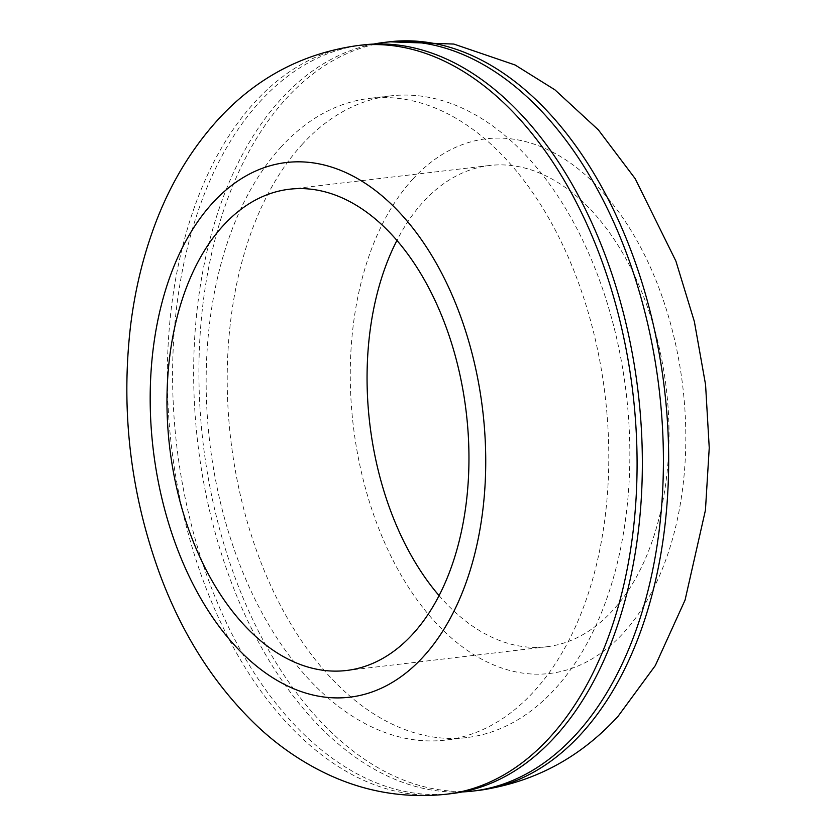 <?xml version="1.0" encoding="UTF-8"?>
<svg xmlns="http://www.w3.org/2000/svg" width="836" height="836" viewBox="0 0 836 836"><rect width="100%" height="100%" fill="white"/><g stroke="black" fill="none" stroke-linecap="round" stroke-linejoin="round"><path stroke-width="0.63" stroke-dasharray="4.18 3.13" d="M363.096 44.925A376.952 232.23 -96.8 0 0 260.466 101.093A376.952 232.23 -96.8 0 0 194.318 535.907A376.952 232.23 -96.8 0 0 451.837 793.573M281.46 146.54A323.104 199.062 -96.8 0 0 224.769 519.24A323.104 199.062 -96.8 0 0 445.504 740.1A323.104 199.062 -96.8 0 0 533.472 691.957A323.104 199.062 -96.8 0 0 590.174 319.258A323.104 199.062 -96.8 0 0 369.439 98.397A323.104 199.062 -96.8 0 0 281.46 146.54M302.527 144.043A323.104 199.062 -96.8 0 0 245.826 516.742A323.104 199.062 -96.8 0 0 466.561 737.603A323.104 199.062 -96.8 0 0 554.54 689.46A323.104 199.062 -96.8 0 0 611.231 316.76A323.104 199.062 -96.8 0 0 390.496 95.9A323.104 199.062 -96.8 0 0 302.527 144.043M439.057 595.598A242.325 149.289 -96.8 0 0 546.566 646.782A242.325 149.289 -96.8 0 0 612.548 610.667A242.325 149.289 -96.8 0 0 655.069 331.15A242.325 149.289 -96.8 0 0 489.509 165.507A242.325 149.289 -96.8 0 0 423.528 201.612A242.325 149.289 -96.8 0 0 396.943 240.402M373.671 44.068A376.952 232.23 -96.8 0 0 281.523 98.596A376.952 232.23 -96.8 0 0 213.18 525.227A376.952 232.23 -96.8 0 0 462.329 791.932M357.829 45.541A376.952 232.23 -96.8 0 0 255.199 101.72A376.952 232.23 -96.8 0 0 189.051 536.524A376.952 232.23 -96.8 0 0 446.581 794.2M413.036 178.883A269.244 165.883 -96.8 0 0 387.225 548.364A269.244 165.883 -96.8 0 0 623.039 633.395A269.244 165.883 -96.8 0 0 648.861 263.915A269.244 165.883 -96.8 0 0 413.036 178.883M389.419 41.8A376.952 232.23 -96.8 0 0 286.79 97.969A376.952 232.23 -96.8 0 0 220.641 532.783A376.952 232.23 -96.8 0 0 478.171 790.459M466.561 737.603L445.504 740.1M390.496 95.9L369.439 98.397M546.566 646.782L346.491 670.493M489.509 165.507L289.434 189.218"/><path stroke-width="1.25" d="M446.581 794.2L451.837 793.573A376.952 232.23 -96.8 0 0 554.477 737.404A376.952 232.23 -96.8 0 0 620.625 302.59A376.952 232.23 -96.8 0 0 363.096 44.925L357.829 45.541C302.747 53.201 256.119 77.915 217.935 119.705C189.302 151.368 167.43 188.779 152.33 231.927C141.796 261.804 134.523 293.29 130.489 326.385C120.792 410.936 130.468 493.24 159.498 573.277C182.248 635.005 215.176 686.272 258.293 727.09C277.625 745.075 298.745 759.84 321.672 771.398C361.277 791.274 402.91 798.882 446.581 794.2A376.952 232.23 -96.8 0 0 549.21 738.031A376.952 232.23 -96.8 0 0 615.359 303.217A376.952 232.23 -96.8 0 0 357.829 45.541M223.452 225.333A242.325 149.289 -96.8 0 0 180.931 504.85A242.325 149.289 -96.8 0 0 346.491 670.493A242.325 149.289 -96.8 0 0 412.472 634.388A242.325 149.289 -96.8 0 0 454.993 354.861A242.325 149.289 -96.8 0 0 289.434 189.218A242.325 149.289 -96.8 0 0 223.452 225.333M396.943 240.402A242.325 149.289 -96.8 0 0 439.057 595.598M462.329 791.932A376.952 232.23 -96.8 0 0 472.904 791.075A376.952 232.23 -96.8 0 0 575.544 734.907A376.952 232.23 -96.8 0 0 641.682 300.093A376.952 232.23 -96.8 0 0 384.163 42.427A376.952 232.23 -96.8 0 0 373.671 44.068M422.964 657.117A269.244 165.883 -96.8 0 0 448.775 287.636A269.244 165.883 -96.8 0 0 212.961 202.605A269.244 165.883 -96.8 0 0 187.139 572.085A269.244 165.883 -96.8 0 0 422.964 657.117M389.419 41.8L453.823 44.057L515.08 64.978L554.916 89.828L598.377 129.893L635.193 178.685L675.896 261.093L694.35 321.536L705.563 384.644L709.241 447.856L705.438 510.179L685.06 600.081L655.309 665.581L618.065 716.295C579.881 758.085 533.253 782.799 478.171 790.459A376.952 232.23 -96.8 0 0 580.801 734.28A376.952 232.23 -96.8 0 0 646.949 299.476A376.952 232.23 -96.8 0 0 389.419 41.8L384.163 42.427M478.171 790.459L472.904 791.075"/></g></svg>
